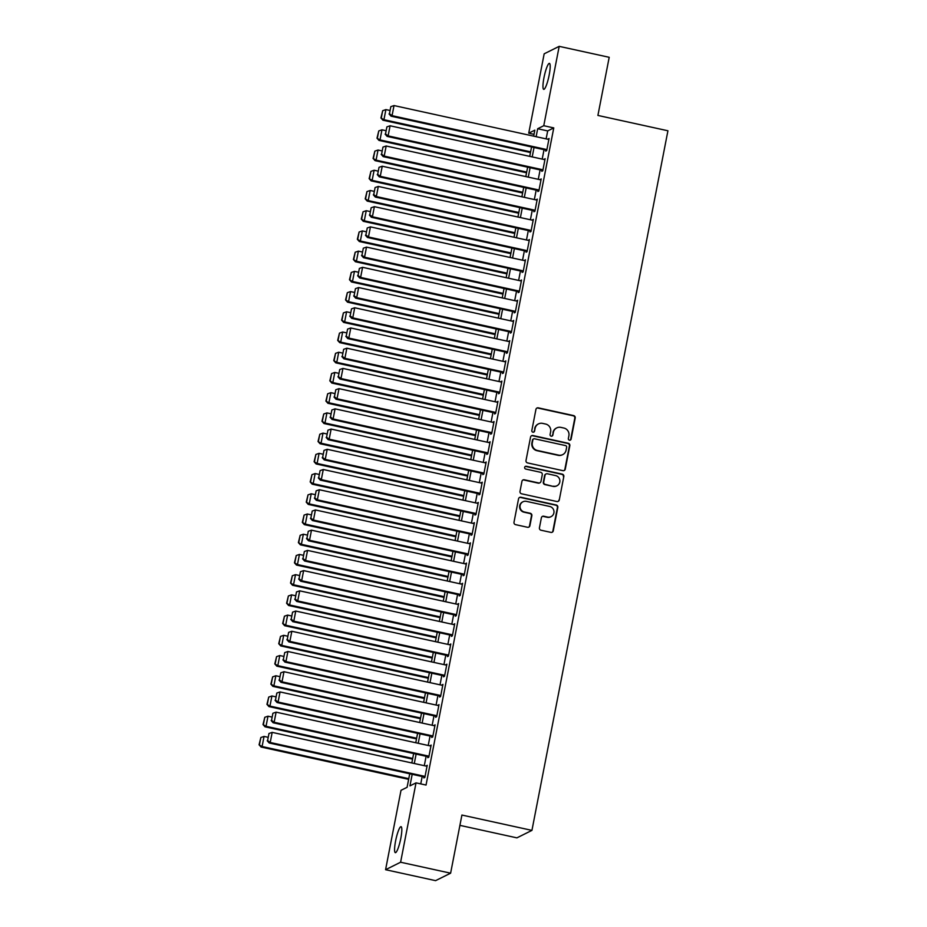 <?xml version="1.0" encoding="UTF-8"?>
<svg xmlns="http://www.w3.org/2000/svg" width="927" height="927" viewBox="0 0 927 927"><rect width="100%" height="100%" fill="white"/><g stroke="black" fill="none" stroke-linecap="round" stroke-linejoin="round"><path stroke-width="1.39" d="M569.468 440.186A1.425 1.39 63.6 0 0 571.113 439.097L575.203 418.007A2.039 1.993 63.6 0 0 573.628 415.586L538.286 407.845A2.039 1.993 63.6 0 0 535.933 409.398L531.831 430.487A1.425 1.39 63.6 0 0 533.848 432.075A1.425 1.39 63.6 0 0 534.589 431.09L535.111 428.367A6.524 6.373 63.6 0 1 542.631 423.384L545.574 424.033A6.524 6.373 63.6 0 1 550.626 431.762L550.093 434.485A1.425 1.39 63.6 0 0 552.11 436.072A1.425 1.39 63.6 0 0 552.851 435.087L553.373 432.364A6.524 6.373 63.6 0 1 560.893 427.393L563.836 428.031A6.524 6.373 63.6 0 1 568.888 435.76L568.355 438.494A1.425 1.39 63.6 0 0 569.468 440.186M570.163 440.151A1.425 1.39 63.6 0 0 570.696 439.294L574.798 418.204A2.039 1.993 63.6 0 0 573.222 415.794L537.88 408.054A2.039 1.993 63.6 0 0 536.791 408.112M533.639 432.156A1.425 1.39 63.6 0 0 534.184 431.298L535.111 428.367M551.901 436.153A1.425 1.39 63.6 0 0 552.446 435.296L553.373 432.364M395.597 840.963A13.302 2.283 102.4 0 1 401.043 826.675A13.302 2.283 102.4 0 1 400.8 838.379A13.302 2.283 102.4 0 1 395.354 852.666A13.302 2.283 102.4 0 1 395.597 840.963M543.975 77.659A13.302 2.283 102.4 0 1 549.421 63.372A13.302 2.283 102.4 0 1 549.166 75.075A13.302 2.283 102.4 0 1 543.72 89.363A13.302 2.283 102.4 0 1 543.975 77.659M539.433 527.799A2.039 1.993 63.6 0 0 541.009 530.221L550.928 532.388A2.039 1.993 63.6 0 0 553.28 530.835L557.822 507.417A2.039 1.993 63.6 0 0 556.246 505.006L520.904 497.254A2.039 1.993 63.6 0 0 518.552 498.819L513.998 522.237A2.039 1.993 63.6 0 0 515.586 524.647L527.556 527.278A2.039 1.993 63.6 0 0 529.908 525.713L531.855 515.69A2.039 1.993 63.6 0 0 530.279 513.28L524.334 511.982A5.458 5.33 63.6 0 1 522.944 501.785A5.458 5.33 63.6 0 1 526.397 501.356L549.676 506.455A5.458 5.33 63.6 0 1 551.067 516.652A5.458 5.33 63.6 0 1 547.602 517.081L543.732 516.223A2.039 1.993 63.6 0 0 541.38 517.776L539.433 527.799M534.022 134.334L528.738 133.175L544.172 53.812L559.19 46.35L609.201 57.3L597.903 115.435L667.927 130.777L531.936 830.383L461.913 815.053L450.615 873.188L400.603 862.226L385.574 869.7L401.009 790.325L407.092 787.301L409.722 773.778M559.19 46.35L543.767 125.713L537.672 128.737L536.13 136.686M412.191 774.312L409.943 785.887L416.026 782.863L426.038 785.053L553.767 127.903L543.767 125.713M416.026 782.863L400.603 862.226M562.921 470.661A2.039 1.993 63.6 0 0 565.273 469.108L569.827 445.69A2.039 1.993 63.6 0 0 568.251 443.28L532.898 435.539A2.039 1.993 63.6 0 0 530.557 437.092L526.003 460.51A2.039 1.993 63.6 0 0 527.579 462.921L562.921 470.661M563.825 476.559L559.271 499.977A2.039 1.993 63.6 0 1 556.918 501.53L521.577 493.79A2.039 1.993 63.6 0 1 520.001 491.368L521.947 481.345A2.039 1.993 63.6 0 1 524.3 479.792L538.633 482.932A2.039 1.993 63.6 0 0 540.986 481.38L542.272 474.728A2.039 1.993 63.6 0 0 540.696 472.318L525.771 469.05A1.425 1.39 63.6 0 1 525.412 466.374A1.425 1.39 63.6 0 1 526.316 466.269L562.249 474.137A2.039 1.993 63.6 0 1 563.825 476.559L559.271 499.977M545.876 150.093L545.679 151.101L546.698 150.603L549.051 138.471L547.984 139.282M541.947 170.313L541.75 171.321L542.77 170.823L545.122 158.691L544.045 159.502M538.019 190.533L537.822 191.541L538.842 191.043L541.194 178.911L540.117 179.722M534.091 210.753L533.894 211.762L534.902 211.263L537.266 199.131L536.188 199.942M530.163 230.974L529.966 231.982L530.974 231.483L533.338 219.351L532.26 220.162M526.223 251.194L526.026 252.202L527.046 251.704L529.41 239.572L528.332 240.383M522.295 271.414L522.098 272.422L523.118 271.924L525.47 259.792L524.392 260.603M518.367 291.634L518.17 292.642L519.19 292.144L521.542 280.012L520.464 280.823M514.439 311.854L514.242 312.863L515.25 312.364L517.614 300.232L516.536 301.043M510.51 332.075L510.313 333.083L511.322 332.584L513.685 320.452L512.608 321.263M506.571 352.295L506.374 353.303L507.393 352.805L509.757 340.672L508.68 341.484M502.643 372.515L502.446 373.523L503.465 373.013L505.818 360.893L504.752 361.704M498.714 392.735L498.517 393.743L499.537 393.233L501.889 381.101L500.812 381.924M494.786 412.955L494.589 413.963L495.597 413.454L497.961 401.321L496.884 402.144M490.858 433.176L490.661 434.184L491.669 433.674L494.033 421.542L492.955 422.364M486.918 453.396L486.721 454.404L487.741 453.894L490.105 441.762L489.027 442.585M482.99 473.616L482.793 474.624L483.813 474.114L486.165 461.982L485.099 462.805M479.062 493.836L478.865 494.844L479.885 494.334L482.237 482.202L481.159 483.025M475.134 514.056L474.937 515.064L475.957 514.555L478.309 502.422L477.231 503.245M471.206 534.276L471.009 535.285L472.017 534.775L474.381 522.643L473.303 523.465M467.278 554.497L467.081 555.505L468.089 554.995L470.452 542.863L469.375 543.685M463.338 574.717L463.141 575.725L464.16 575.215L466.513 563.083L465.447 563.906M459.41 594.937L459.213 595.945L460.232 595.435L462.585 583.303L461.507 584.126M455.481 615.157L455.284 616.165L456.304 615.655L458.656 603.523L457.579 604.346M451.553 635.377L451.356 636.385L452.364 635.876L454.728 623.744L453.651 624.566M447.625 655.598L447.428 656.606L448.436 656.096L450.8 643.964L449.722 644.786M443.685 675.818L443.488 676.826L444.508 676.316L446.872 664.184L445.794 665.007M439.757 696.038L439.56 697.046L440.58 696.536L442.932 684.404L441.855 685.227M435.829 716.258L435.632 717.266L436.652 716.756L439.004 704.624L437.926 705.447M431.901 736.478L431.704 737.486L432.712 736.977L435.076 724.844L433.998 725.667M427.973 756.699L427.776 757.707L428.784 757.197L431.148 745.065L430.07 745.887M553.767 127.903L547.683 130.927L546.13 138.876M544.033 149.687L542.202 159.096M540.105 169.908L538.274 179.317M536.177 190.128L534.346 199.537M532.237 210.348L530.406 219.757M528.309 230.568L526.478 239.977M524.381 250.788L522.55 260.197M520.453 271.008L518.622 280.417M516.524 291.229L514.694 300.638M512.585 311.449L510.754 320.858M508.656 331.669L506.826 341.078M504.728 351.889L502.897 361.298M500.8 372.109L498.969 381.518M496.872 392.33L495.041 401.739M492.932 412.55L491.113 421.959M489.004 432.77L487.173 442.179M485.076 452.99L483.245 462.399M481.148 473.21L479.317 482.619M477.22 493.431L475.389 502.84M473.28 513.651L471.461 523.06M469.352 533.871L467.521 543.28M465.424 554.091L463.593 563.5M461.495 574.311L459.665 583.72M457.567 594.531L455.736 603.941M453.639 614.752L451.808 624.161M449.699 634.972L447.868 644.381M445.771 655.192L443.94 664.601M441.843 675.412L440.012 684.821M437.915 695.632L436.084 705.041M433.987 715.853L432.156 725.262M430.047 736.073L428.216 745.482M426.119 756.293L424.288 765.702M422.191 776.513L420.754 783.894M424.033 776.907L423.836 777.927L424.856 777.417L427.22 765.285L426.142 766.108M459.908 825.366L516.907 837.857L531.936 830.383M450.615 873.188L435.586 880.65L385.574 869.7M533.662 136.153L534.833 130.151L528.738 133.175M411.82 762.967L413.651 753.558M415.76 742.747L417.59 733.338M419.688 722.527L421.518 713.118M423.616 702.307L425.447 692.898M427.544 682.087L429.375 672.678M431.472 661.866L433.303 652.457M435.412 641.646L437.243 632.237M439.34 621.426L441.171 612.017M443.268 601.206L445.099 591.797M447.196 580.986L449.027 571.577M451.125 560.765L452.955 551.356M455.064 540.545L456.884 531.136M458.992 520.325L460.823 510.916M462.921 500.105L464.751 490.696M466.849 479.885L468.68 470.476M470.777 459.665L472.608 450.255M474.717 439.444L476.536 430.035M478.645 419.224L480.476 409.815M482.573 399.016L484.404 389.595M486.501 378.795L488.332 369.375M490.429 358.575L492.26 349.155M494.369 338.355L496.188 328.934M498.297 318.135L500.128 308.714M502.225 297.915L504.056 288.494M506.154 277.694L507.984 268.274M510.082 257.474L511.913 248.054M514.01 237.254L515.841 227.833M517.95 217.034L519.78 207.613M521.878 196.814L523.709 187.393M525.806 176.594L527.637 167.173M529.734 156.373L531.565 146.953M534.033 147.497L532.202 156.906M530.093 167.717L528.274 177.127M526.165 187.938L524.334 197.347M522.237 208.158L520.406 217.567M518.309 228.378L516.478 237.787M514.381 248.598L512.55 258.007M510.453 268.818L508.622 278.227M506.513 289.039L504.682 298.448M502.585 309.259L500.754 318.668M498.656 329.479L496.826 338.888M494.728 349.699L492.897 359.108M490.8 369.919L488.969 379.328M486.86 390.14L485.041 399.549M482.932 410.36L481.101 419.769M479.004 430.58L477.173 439.989M475.076 450.8L473.245 460.209M471.148 471.02L469.317 480.429M467.208 491.24L465.389 500.65M463.28 511.461L461.449 520.87M459.352 531.681L457.521 541.09M455.424 551.901L453.593 561.31M451.495 572.121L449.665 581.53M447.556 592.341L445.736 601.75M443.627 612.562L441.797 621.971M439.699 632.782L437.868 642.191M435.771 653.002L433.94 662.411M431.843 673.222L430.012 682.631M427.915 693.442L426.084 702.851M423.975 713.663L422.144 723.072M420.047 733.871L418.216 743.292M416.119 754.091L414.288 763.512M547.683 130.927L537.672 128.737M548.042 138.969L548.923 139.166M544.114 159.189L544.995 159.386M540.174 179.409L541.055 179.606M536.246 199.629L537.127 199.826M532.318 219.85L533.199 220.047M528.39 240.07L529.271 240.267M524.462 260.29L525.342 260.487M520.534 280.51L521.403 280.707M516.594 300.73L517.475 300.927M512.666 320.951L513.546 321.148M508.738 341.171L509.618 341.368M504.809 361.391L505.69 361.588M500.881 381.611L501.762 381.808M496.942 401.831L497.822 402.028M493.013 422.052L493.894 422.248M489.085 442.272L489.966 442.469M485.157 462.492L486.038 462.689M481.229 482.712L482.11 482.909M477.289 502.932L478.17 503.129M473.361 523.152L474.242 523.349M469.433 543.373L470.313 543.57M465.505 563.593L466.385 563.79M461.576 583.813L462.457 584.01M457.637 604.033L458.517 604.219M453.709 624.253L454.589 624.439M449.78 644.474L450.661 644.659M445.852 664.694L446.733 664.879M441.924 684.914L442.805 685.099M437.996 705.134L438.865 705.32M434.056 725.354L434.937 725.54M430.128 745.575L431.009 745.76M426.2 765.795L427.08 765.98M556.756 427.892L556.351 428.089A6.524 6.373 63.6 0 0 552.967 432.561M538.494 423.894L538.089 424.091A6.524 6.373 63.6 0 0 534.705 428.564M564.01 470.603A2.039 1.993 63.6 0 0 564.867 469.317L569.421 445.899A2.039 1.993 63.6 0 0 567.845 443.477L532.492 435.736A2.039 1.993 63.6 0 0 531.414 435.806M566.652 447.277A1.425 1.39 63.6 0 0 565.551 445.586L534.52 438.784A1.425 1.39 63.6 0 0 532.874 439.873L532.318 442.747A6.524 6.373 63.6 0 0 537.37 450.476L558.575 455.122A6.524 6.373 63.6 0 0 566.096 450.151L566.652 447.277M533.616 438.9L533.21 439.097A1.425 1.39 63.6 0 0 532.469 440.082L532.874 439.873M562.712 454.624L562.307 454.821A6.524 6.373 63.6 0 1 558.17 455.331L536.965 450.684A6.524 6.373 63.6 0 1 531.913 442.955L532.469 440.082M558.008 501.461A2.039 1.993 63.6 0 0 558.865 500.174M539.931 482.782L539.526 482.979A2.039 1.993 63.6 0 1 538.228 483.141L523.894 480.001A2.039 1.993 63.6 0 0 522.805 480.059M563.419 476.756A2.039 1.993 63.6 0 0 561.843 474.346L525.91 466.466A1.425 1.39 63.6 0 0 525.215 466.501M553.512 486.188A5.458 5.33 63.6 0 0 559.838 480.232A5.458 5.33 63.6 0 0 555.574 475.574L547.37 473.778A2.039 1.993 63.6 0 0 545.03 475.331L543.732 481.982A2.039 1.993 63.6 0 0 545.308 484.392L553.106 486.397A5.458 5.33 63.6 0 0 556.559 485.968L556.965 485.771M546.084 473.94L545.679 474.137A2.039 1.993 63.6 0 0 544.612 475.539L545.03 475.331M553.106 486.397L544.902 484.601A2.039 1.993 63.6 0 1 543.326 482.179L544.612 475.539M551.067 516.652L550.661 516.86A5.458 5.33 63.6 0 1 547.197 517.278L543.326 516.432A2.039 1.993 63.6 0 0 542.237 516.501M522.944 501.785L522.538 501.982A5.458 5.33 63.6 0 0 523.929 512.179L524.334 511.982M528.645 527.208A2.039 1.993 63.6 0 0 529.502 525.922L531.449 515.899A2.039 1.993 63.6 0 0 529.873 513.477L523.929 512.179M552.005 532.318A2.039 1.993 63.6 0 0 552.863 531.044L557.417 507.614A2.039 1.993 63.6 0 0 555.841 505.203L520.499 497.463A2.039 1.993 63.6 0 0 519.41 497.532M530.615 151.843L383.94 119.699L385.899 109.595L389.722 110.429M381.321 117.775L382.7 110.695L380.916 117.972L383.94 119.699L382.921 120.209L530.487 152.538M385.899 109.595L382.7 110.695M380.916 117.972L382.921 120.209M546.895 149.583L392.063 115.666L391.043 116.176L546.756 150.29M548.865 139.479L394.021 105.562L392.063 115.666L389.444 113.731L390.823 106.651L389.444 113.731M391.043 116.176L389.039 113.94M390.823 106.651L394.021 105.562M526.687 172.063L380 139.919L381.97 129.815L385.794 130.649M377.393 137.984L378.772 130.916L376.988 138.193L380 139.919L378.992 140.429L526.548 172.758M381.97 129.815L378.772 130.916M376.988 138.193L378.992 140.429M522.758 192.283L376.072 160.139L378.042 150.035L381.866 150.869M373.465 158.204L374.844 151.136L373.06 158.413L376.072 160.139L375.064 160.649L522.619 192.978M378.042 150.035L374.844 151.136M373.06 158.413L375.064 160.649M518.83 212.492L372.144 180.359L374.114 170.255L377.926 171.089M369.537 178.424L370.916 171.356L369.131 178.633L372.144 180.359L371.124 180.869L518.691 213.198M374.114 170.255L370.916 171.356M369.131 178.633L371.124 180.869M514.891 232.712L368.216 200.58L370.186 190.475L373.998 191.31M365.609 198.645L366.976 191.576L365.203 198.853L368.216 200.58L367.196 201.089L514.763 233.419M370.186 190.475L366.976 191.576M365.203 198.853L367.196 201.089M542.967 169.803L388.123 135.887L387.115 136.396L542.828 170.51M544.925 159.699L390.093 125.782L388.123 135.887L385.516 133.951L386.895 126.872L385.516 133.951M387.115 136.396L385.111 134.16M386.895 126.872L390.093 125.782M539.039 190.023L384.195 156.107L383.187 156.617L538.9 190.73M540.997 179.919L386.165 146.002L384.195 156.107L381.588 154.172L382.967 147.092L381.588 154.172M383.187 156.617L381.182 154.38M382.967 147.092L386.165 146.002M535.099 210.244L380.267 176.327L379.247 176.837L534.972 210.95M537.069 200.139L382.237 166.223L380.267 176.327L377.66 174.392L379.027 167.312L377.66 174.392M379.247 176.837L377.254 174.6M379.027 167.312L382.237 166.223M531.171 230.464L376.339 196.547L375.319 197.057L531.032 231.171M533.141 220.359L378.297 186.443L376.339 196.547L373.732 194.612L375.099 187.532L373.732 194.612M375.319 197.057L373.326 194.821M375.099 187.532L378.297 186.443M510.962 252.932L364.288 220.8L366.246 210.696L370.07 211.53M361.669 218.865L363.048 211.796L361.263 219.073L364.288 220.8L363.268 221.31L510.835 253.639M366.246 210.696L363.048 211.796M361.263 219.073L363.268 221.31M527.243 250.684L372.411 216.767L371.391 217.277L527.104 251.391M529.213 240.58L374.369 206.663L372.411 216.767L369.792 214.832L371.171 207.752L369.792 214.832M371.391 217.277L369.386 215.041M371.171 207.752L374.369 206.663M507.034 273.152L360.36 241.02L362.318 230.916L366.142 231.75M357.741 239.085L359.12 232.017L357.335 239.293L360.36 241.02L359.34 241.53L506.895 273.859M362.318 230.916L359.12 232.017M357.335 239.293L359.34 241.53M523.315 270.904L368.471 236.988L367.463 237.497L523.176 271.599M525.273 260.8L370.441 226.883L368.471 236.988L365.864 235.052L367.243 227.972L365.864 235.052M367.463 237.497L365.458 235.261M367.243 227.972L370.441 226.883M503.106 293.372L356.42 261.24L358.39 251.136L362.214 251.97M353.813 259.305L355.192 252.237L353.407 259.514L356.42 261.24L355.412 261.75L502.967 294.079M358.39 251.136L355.192 252.237M353.407 259.514L355.412 261.75M519.387 291.124L364.543 257.208L363.535 257.718L519.247 291.82M521.345 281.02L366.513 247.103L364.543 257.208L361.936 255.273L363.314 248.193L361.936 255.273M363.535 257.718L361.53 255.481M363.314 248.193L366.513 247.103M499.178 313.593L352.492 281.46L354.462 271.356L358.285 272.19M349.885 279.525L351.263 272.457L349.479 279.734L352.492 281.46L351.484 281.97L499.039 314.299M354.462 271.356L351.263 272.457M349.479 279.734L351.484 281.97M515.447 311.345L360.615 277.428L359.595 277.938L515.319 312.04M517.417 301.24L362.584 267.324L360.615 277.428L358.007 275.493L359.386 268.413L358.007 275.493M359.595 277.938L357.602 275.701M359.386 268.413L362.584 267.324M495.25 333.813L348.564 301.681L350.533 291.576L354.346 292.411M345.956 299.745L347.324 292.677L345.551 299.954L348.564 301.681L347.544 302.19L495.111 334.52M350.533 291.576L347.324 292.677M345.551 299.954L347.544 302.19M511.519 331.565L356.686 297.648L355.667 298.158L511.391 332.26M513.488 321.46L358.645 287.544L356.686 297.648L354.079 295.713L355.447 288.633L354.079 295.713M355.667 298.158L353.674 295.91M355.447 288.633L358.645 287.544M491.31 354.033L344.635 321.901L346.594 311.796L350.418 312.631M342.017 319.966L343.396 312.897L341.611 320.174L344.635 321.901L343.616 322.411L491.183 354.74M346.594 311.796L343.396 312.897M341.611 320.174L343.616 322.411M507.59 351.785L352.758 317.868L351.739 318.378L507.451 352.48M509.56 341.681L354.717 307.764L352.758 317.868L350.139 315.933L351.518 308.853L350.139 315.933M351.739 318.378L349.734 316.13M351.518 308.853L354.717 307.764M487.382 374.253L340.707 342.121L342.666 332.017L346.489 332.851M338.088 340.186L339.467 333.117L337.683 340.394L340.707 342.121L339.688 342.631L487.243 374.96M342.666 332.017L339.467 333.117M337.683 340.394L339.688 342.631M503.662 372.005L348.819 338.088L347.81 338.598L503.523 372.7M505.621 361.901L350.788 327.984L348.819 338.088L346.211 336.153L347.59 329.073L346.211 336.153M347.81 338.598L345.806 336.35M347.59 329.073L350.788 327.984M483.454 394.473L336.768 362.341L338.737 352.237L342.561 353.071M334.16 360.406L335.539 353.338L333.755 360.615L336.768 362.341L335.759 362.851L483.315 395.18M338.737 352.237L335.539 353.338M333.755 360.615L335.759 362.851M499.734 392.225L344.89 358.309L343.882 358.819L499.595 392.921M501.692 382.121L346.86 348.204L344.89 358.309L342.283 356.374L343.662 349.294L342.283 356.374M343.882 358.819L341.878 356.571M343.662 349.294L346.86 348.204M479.526 414.693L332.839 382.561L334.809 372.457L338.633 373.291M330.232 380.626L331.611 373.558L329.827 380.835L332.839 382.561L331.831 383.071L479.386 415.4M334.809 372.457L331.611 373.558M329.827 380.835L331.831 383.071M495.794 412.445L340.962 378.529L339.942 379.039L495.667 413.141M497.764 402.341L342.932 368.425L340.962 378.529L338.355 376.594L339.734 369.514L338.355 376.594M339.942 379.039L337.949 376.791M339.734 369.514L342.932 368.425M475.597 434.914L328.911 402.781L330.881 392.677L334.693 393.512M326.304 400.846L327.671 393.778L325.898 401.055L328.911 402.781L327.891 403.291L475.458 435.62M330.881 392.677L327.671 393.778M325.898 401.055L327.891 403.291M491.866 432.666L337.034 398.749L336.014 399.259L491.739 433.361M493.836 422.561L339.004 388.633L337.034 398.749L334.427 396.814L335.794 389.734L334.427 396.814M336.014 399.259L334.021 397.011M335.794 389.734L339.004 388.633M471.658 455.134L324.983 423.002L326.941 412.897L330.765 413.732M322.376 421.067L323.743 413.998L321.959 421.275L324.983 423.002L323.963 423.512L471.53 455.829M326.941 412.897L323.743 413.998M321.959 421.275L323.963 423.512M487.938 452.886L333.106 418.969L332.086 419.479L487.799 453.581M489.908 442.782L335.064 408.853L333.106 418.969L330.487 417.034L331.866 409.954L330.487 417.034M332.086 419.479L330.082 417.231M331.866 409.954L335.064 408.853M467.729 475.354L321.055 443.222L323.013 433.118L326.837 433.952M318.436 441.287L319.815 434.218L318.031 441.495L321.055 443.222L320.035 443.732L467.59 476.049M323.013 433.118L319.815 434.218M318.031 441.495L320.035 443.732M484.01 473.106L329.178 439.189L328.158 439.688L483.871 473.801M485.968 463.002L331.136 429.074L329.178 439.189L326.559 437.254L327.938 430.174L326.559 437.254M328.158 439.688L326.153 437.451M327.938 430.174L331.136 429.074M463.801 495.574L317.115 463.442L319.085 453.338L322.909 454.172M314.508 461.507L315.887 454.439L314.102 461.716L317.115 463.442L316.107 463.952L463.662 496.269M319.085 453.338L315.887 454.439M314.102 461.716L316.107 463.952M480.082 493.326L325.238 459.41L324.23 459.908L479.943 494.021M482.04 483.222L327.208 449.294L325.238 459.41L322.631 457.474L324.01 450.395L322.631 457.474M324.23 459.908L322.225 457.671M324.01 450.395L327.208 449.294M459.873 515.794L313.187 483.662L315.157 473.558L318.981 474.392M310.58 481.727L311.959 474.647L310.174 481.936L313.187 483.662L312.179 484.172L459.734 516.49M315.157 473.558L311.959 474.647M310.174 481.936L312.179 484.172M476.154 513.546L321.31 479.63L320.302 480.128L476.014 514.242M478.112 503.442L323.28 469.514L321.31 479.63L318.703 477.695L320.082 470.615L318.703 477.695M320.302 480.128L318.297 477.892M320.082 470.615L323.28 469.514M455.945 536.015L309.259 503.882L311.229 493.778L315.041 494.612M306.652 501.947L308.019 494.867L306.246 502.156L309.259 503.882L308.239 504.392L455.806 536.71M311.229 493.778L308.019 494.867M306.246 502.156L308.239 504.392M472.214 533.767L317.382 499.85L316.362 500.348L472.086 534.462M474.184 523.662L319.351 489.734L317.382 499.85L314.774 497.915L316.142 490.835L314.774 497.915M316.362 500.348L314.369 498.112M316.142 490.835L319.351 489.734M452.005 556.235L305.331 524.103L307.289 513.998L311.113 514.833M302.723 522.168L304.091 515.088L302.318 522.376L305.331 524.103L304.311 524.612L451.878 556.93M307.289 513.998L304.091 515.088M302.318 522.376L304.311 524.612M468.286 553.987L313.453 520.07L312.434 520.568L468.147 554.682M470.256 543.882L315.412 509.954L313.453 520.07L310.835 518.135L312.214 511.055L310.835 518.135M312.434 520.568L310.429 518.332M312.214 511.055L315.412 509.954M448.077 576.455L301.402 544.323L303.361 534.219L307.185 535.053M298.784 542.388L300.163 535.308L298.378 542.596L301.402 544.323L300.383 544.833L447.95 577.15M303.361 534.219L300.163 535.308M298.378 542.596L300.383 544.833M464.357 574.207L309.525 540.29L308.506 540.789L464.218 574.902M466.327 564.103L311.484 530.174L309.525 540.29L306.907 538.355L308.285 531.275L306.907 538.355M308.506 540.789L306.501 538.552M308.285 531.275L311.484 530.174M444.149 596.675L297.463 564.543L299.433 554.439L303.256 555.273M294.856 562.608L296.234 555.528L294.45 562.816L297.463 564.543L296.455 565.053L444.01 597.37M299.433 554.439L296.234 555.528M294.45 562.816L296.455 565.053M460.429 594.427L305.586 560.511L304.577 561.009L460.29 595.122M462.388 584.323L307.555 550.395L305.586 560.511L302.978 558.575L304.357 551.495L302.978 558.575M304.577 561.009L302.573 558.772M304.357 551.495L307.555 550.395M440.221 616.895L293.535 584.763L295.504 574.659L299.328 575.493M290.927 582.828L292.306 575.748L290.522 583.037L293.535 584.763L292.526 585.273L440.082 617.591M295.504 574.659L292.306 575.748M290.522 583.037L292.526 585.273M456.501 614.647L301.657 580.731L300.649 581.229L456.362 615.343M458.459 604.543L303.627 570.615L301.657 580.731L299.05 578.796L300.429 571.716L299.05 578.796M300.649 581.229L298.645 578.993M300.429 571.716L303.627 570.615M436.293 637.116L289.606 604.983L291.576 594.879L295.389 595.713M286.999 603.048L288.378 595.968L286.594 603.257L289.606 604.983L288.587 605.493L436.153 637.811M291.576 594.879L288.378 595.968M286.594 603.257L288.587 605.493M452.561 634.868L297.729 600.951L296.71 601.449L452.434 635.563M454.531 624.763L299.699 590.835L297.729 600.951L295.122 599.016L296.489 591.936L295.122 599.016M296.71 601.449L294.716 599.213M296.489 591.936L299.699 590.835M432.353 657.336L285.678 625.204L287.637 615.099L291.46 615.934M283.071 623.268L284.438 616.188L282.665 623.477L285.678 625.204L284.659 625.713L432.225 658.031M287.637 615.099L284.438 616.188M282.665 623.477L284.659 625.713M428.425 677.556L281.75 645.424L283.708 635.319L287.532 636.154M279.131 643.489L280.51 636.409L278.726 643.697L281.75 645.424L280.73 645.934L428.297 678.251M283.708 635.319L280.51 636.409M278.726 643.697L280.73 645.934M424.496 697.776L277.822 665.644L279.78 655.54L283.604 656.374M275.203 663.709L276.582 656.629L274.798 663.917L277.822 665.644L276.802 666.154L424.357 698.471M279.78 655.54L276.582 656.629M274.798 663.917L276.802 666.154M448.633 655.088L293.801 621.171L292.781 621.669L448.494 655.783M450.603 644.983L295.759 611.055L293.801 621.171L291.194 619.236L292.561 612.156L291.194 619.236M292.781 621.669L290.777 619.433M292.561 612.156L295.759 611.055M444.705 675.308L289.873 641.391L288.853 641.89L444.566 676.003M446.675 665.204L291.831 631.275L289.873 641.391L287.254 639.456L288.633 632.376L287.254 639.456M288.853 641.89L286.849 639.653M288.633 632.376L291.831 631.275M440.777 695.528L285.933 661.611L284.925 662.11L440.638 696.223M442.735 685.424L287.903 651.496L285.933 661.611L283.326 659.676L284.705 652.596L283.326 659.676M284.925 662.11L282.92 659.873M284.705 652.596L287.903 651.496M420.568 717.996L273.882 685.864L275.852 675.76L279.676 676.594M271.275 683.929L272.654 676.849L270.869 684.138L273.882 685.864L272.874 686.374L420.429 718.692M275.852 675.76L272.654 676.849M270.869 684.138L272.874 686.374M436.849 715.748L282.005 681.832L280.997 682.33L436.71 716.444M438.807 705.644L283.975 671.716L282.005 681.832L279.398 679.897L280.777 672.817L279.398 679.897M280.997 682.33L278.992 680.094M280.777 672.817L283.975 671.716M416.64 738.216L269.954 706.084L271.924 695.98L275.748 696.814M267.347 704.149L268.726 697.069L266.941 704.346L269.954 706.084L268.946 706.594L416.501 738.912M271.924 695.98L268.726 697.069M266.941 704.346L268.946 706.594M432.909 735.968L278.077 702.052L277.057 702.55L432.782 736.664M434.879 725.853L280.047 691.936L278.077 702.052L275.47 700.117L276.837 693.037L275.47 700.117M277.057 702.55L275.064 700.314M276.837 693.037L280.047 691.936M412.712 758.437L266.026 726.304L267.996 716.2L271.808 717.034M263.419 724.369L264.786 717.289L263.013 724.566L266.026 726.304L265.006 726.814L412.573 759.132M267.996 716.2L264.786 717.289M263.013 724.566L265.006 726.814M428.981 756.189L274.149 722.272L273.129 722.77L428.853 756.884M430.951 746.073L276.107 712.156L274.149 722.272L271.541 720.337L272.909 713.257L271.541 720.337M273.129 722.77L271.136 720.534M272.909 713.257L276.107 712.156M408.772 778.657L262.098 746.525L264.056 736.42L267.88 737.255M259.479 744.59L260.858 737.51L259.073 744.787L262.098 746.525L261.078 747.035L408.645 779.352M264.056 736.42L260.858 737.51M259.073 744.787L261.078 747.035M425.053 776.409L270.22 742.492L269.201 742.99L424.914 777.104M427.023 766.293L272.179 732.376L270.22 742.492L267.602 740.557L268.981 733.477L267.602 740.557M269.201 742.99L267.196 740.754M268.981 733.477L272.179 732.376"/></g></svg>
